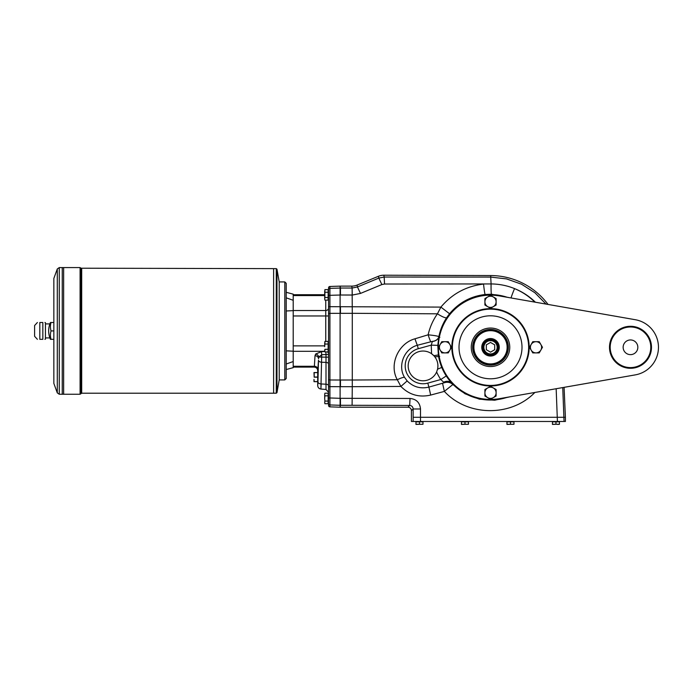 <?xml version="1.0" encoding="UTF-8"?>
<svg xmlns="http://www.w3.org/2000/svg" width="692" height="692" viewBox="0 0 692 692"><rect width="100%" height="100%" fill="white"/><g stroke="black" fill="none" stroke-linecap="round" stroke-linejoin="round"><path stroke-width="1.04" d="M340.101 407.207L329.911 406.853A1.401 1.401 90 0 1 328.553 405.451L328.553 287.881A1.401 1.401 90 0 1 329.911 286.479L340.101 286.125L340.101 386.681L329.911 386.646L329.911 397.978L340.101 398.315L340.101 386.681L352.28 386.69L352.098 405.296L409.681 405.451C411.792 405.676 412.942 406.844 413.141 408.981L413.15 421.48L411.42 421.48L411.42 410.702A3.512 3.503 -45 0 0 407.925 407.207L409.681 405.451L410.045 398.462L340.101 398.315L340.101 407.207L340.455 405.296L329.911 404.958L329.911 397.978L328.553 397.978M499.503 398.653L635.317 374.874A28 28 0 0 0 635.317 319.721L499.503 295.934A52.142 52.142 0 0 0 438.373 347.298A52.142 52.142 0 0 0 499.503 398.653M490.516 308.623A38.666 38.666 0 0 1 524 366.63A38.666 38.666 0 0 1 457.023 366.63A38.666 38.666 0 0 1 490.516 308.623M490.516 308.269L484.91 305.034L484.91 301.798A5.597 5.597 0 0 1 487.713 296.954L490.516 295.337L493.309 296.954A5.597 5.597 0 0 1 496.112 301.798L496.112 305.034L490.516 308.269M493.309 306.651A5.597 5.597 0 0 1 484.91 301.798L484.91 298.572L487.713 296.954A5.597 5.597 0 0 1 493.309 296.954L496.112 298.572L496.112 301.798A5.597 5.597 0 0 1 493.309 306.651M529.536 347.298L531.153 344.495A5.597 5.597 0 0 1 536.006 341.692L539.241 341.692L542.467 347.298L539.241 352.894L532.771 352.894L529.536 347.298M531.153 350.091A5.597 5.597 0 0 1 531.153 344.495L532.771 341.692L536.006 341.692A5.597 5.597 0 0 1 540.85 350.091A5.597 5.597 0 0 1 531.153 350.091M440.173 350.091A5.597 5.597 0 0 1 445.017 341.692A5.597 5.597 0 0 1 449.869 350.091A5.597 5.597 0 0 1 440.173 350.091L438.555 347.298L441.781 341.692L448.252 341.692L451.487 347.298L448.252 352.894L441.781 352.894L440.173 350.091M484.91 392.788A5.597 5.597 0 0 1 487.713 387.935L490.516 386.326L493.309 387.935A5.597 5.597 0 0 1 493.309 397.64A5.597 5.597 0 0 1 487.713 397.64L484.91 396.023L484.91 389.553L487.713 387.935A5.597 5.597 0 0 1 493.309 387.935L496.112 389.553L496.112 396.023L490.516 399.249L487.713 397.64A5.597 5.597 0 0 1 484.91 392.788M630.49 339.945A7.353 7.353 0 0 1 636.856 350.965A7.353 7.353 0 0 1 624.123 350.965A7.353 7.353 0 0 1 630.49 339.945M325.82 351.917L326.001 354.494L321.711 354.711L320.906 389.042L321.149 383.965L326.001 384.207L326.001 357.167L318.839 357.046L318.51 358.741A3.503 3.027 3.5 0 0 315.016 355.714L315.664 354.019A3.503 2.82 38.5 0 1 318.839 357.046L321.711 354.711L321.408 351.674L315.664 354.019M328.553 363.966L328.553 385.807L328.553 363.966A2.803 1.609 0 0 0 326.001 362.366L321.676 362.245A3.503 2.015 -178.6 0 1 318.484 360.247L317.87 369.303A3.503 3.027 3.5 0 0 314.376 366.276L314.203 367.115C316.339 367.331 317.498 368.49 317.706 370.618L317.706 385.548C317.87 387.537 318.934 388.696 320.906 389.042L326.001 389.484L328.553 392.277M328.553 345.87L328.553 353.88A2.803 2.422 0 0 0 327.402 351.917M329.911 386.646L329.911 379.977L329.911 386.646L328.553 386.646M439.688 356.354L438.598 356.544L438.347 354.987L433.823 355.662L434.784 356.787L438.598 356.544A52.73 52.73 0 0 0 451.582 382.866L452.845 384.527A8.399 8.045 -34.6 0 0 444.722 382.633L428.902 387.105L430.666 395.071C419.11 397.692 409.188 394.821 400.893 386.439L352.28 386.681L352.28 313.312L329.911 313.355L329.911 288.374L340.455 288.036L340.455 295.017L328.553 295.354M340.455 295.017L352.28 295.026L352.098 288.036L340.455 288.036L340.101 286.125M548.038 304.437A71.743 71.743 0 0 0 490.74 275.554L383.835 275.217A14.022 13.996 78.9 0 0 378.472 276.264L357.081 285.069L357.453 286.955L352.133 288.036L352.28 313.312L437.439 313.813L440.89 307.101L449.549 313.744L446.669 317.663C442.854 323.475 440.25 329.807 438.858 336.675L438.858 336.71A52.73 52.73 0 0 0 438.771 337.134L437.811 345.369L431.246 345.126L432.405 341.372L417.337 345.273C404.18 348.785 397.485 365.661 404.457 377.261L407.155 380.929C413.236 386.992 420.485 389.051 428.902 387.105L427.803 383.117A17.845 17.845 0 0 1 405.841 370.67A17.845 17.845 0 0 1 418.288 348.707L431.246 345.126L431.566 353.724L433.823 355.662A14.869 14.869 0 0 0 410.347 358.171A14.869 14.869 0 0 0 416.117 379.069A14.869 14.869 0 0 0 436.617 372.002L437.552 369.182L441.781 367.435M328.553 354.494L326.001 354.494L326.001 357.167L328.553 357.167M317.844 381.967L317.844 372.253M314.177 377.036L314.177 372.564L317.498 372.564L313.995 372.564L314.177 377.036L317.498 377.036M314.177 381.586L317.498 381.664L313.995 381.664L313.995 379.389L314.177 381.586L317.498 381.586M317.844 382.944L317.792 371.336M328.138 297.499L324.894 297.499L324.704 298.814L324.894 300.129L324.704 298.814L324.894 300.129L328.138 300.129L328.138 289.619L324.894 289.619L324.894 292.249L328.138 292.249M324.894 297.499L324.894 292.249M324.704 290.934L324.704 298.814M324.894 393.203L324.704 394.518L324.894 393.203L324.704 394.518L324.894 393.203L328.138 393.203L328.138 395.833L324.894 395.833L324.704 394.518L324.704 398.454L324.894 395.833M328.138 401.083L324.894 401.083L324.704 402.398L324.894 403.713L328.138 403.713L328.138 395.833M324.894 403.713L324.704 402.398L324.894 403.713M324.894 401.083L324.704 398.454L324.894 401.083M328.138 349.296L324.894 349.296L324.704 350.602L324.894 351.917L328.138 351.917L328.138 341.416L324.894 341.416L324.894 344.036L328.138 344.036M324.894 349.296L324.833 351.657M324.704 342.722L324.704 346.666L324.894 344.036M340.455 398.315L340.455 405.296L352.098 405.296M446.262 375.964L440.752 379.536A59.287 59.287 0 0 1 436.617 372.002M357.081 285.069A14.022 13.996 -101.2 0 1 351.761 286.125L340.455 286.125M340.455 407.207L407.925 407.207M407.155 380.929L400.893 386.439L397.303 379.752C388.809 364.727 398.237 343.362 415.001 338.786L428.14 334.807C429.862 327.195 432.958 320.197 437.439 313.813A10.501 1.989 33.5 0 0 446.669 317.663M411.42 410.702L413.141 408.981L420.502 408.981L420.502 417.285L413.15 417.285L565.399 417.285L564.084 387.347M490.74 275.554L490.732 277.085L506.587 278.911L521.5 284.204L534.899 292.751L546.023 304.082M378.472 276.264L378.827 278.098L384.19 277.034L384.536 284.023L491.078 283.936C499.217 284.005 507.037 285.562 514.537 288.599A10.501 0.51 -67.4 0 0 511.059 297.958M357.453 286.955L360.48 293.425L381.854 284.559L378.827 278.098L357.453 286.955M444.722 382.633L443.633 382.157A8.399 6.375 141.1 0 1 451.582 382.866A52.73 52.73 0 0 0 507.245 397.303M507.245 297.292A52.73 52.73 0 0 0 438.858 336.71A8.399 6.375 -171.9 0 1 432.396 341.381A8.399 6.392 -171.9 0 0 438.858 336.675C438.045 336.087 434.472 335.464 428.14 334.807A8.399 0.597 72.5 0 0 430.571 341.433M442.577 383.359L444.359 391.395L452.845 384.527L465.067 393.791L479.418 399.172L494.685 400.227L509.632 396.879M509.632 297.707L491.441 294.212L485.161 294.498C470.811 296.185 458.943 302.603 449.549 313.744M485.161 294.498A10.501 0.545 84.1 0 1 483.552 284.066C466.304 286.142 452.092 293.823 440.89 307.101L328.553 306.677M438.347 354.987L437.811 345.369M443.633 382.157L440.752 379.536L427.803 383.117M434.784 356.787C437.56 360.506 438.477 364.641 437.552 369.182A14.869 14.869 0 0 0 434.784 356.787M404.457 377.261A8.399 1.635 -27.2 0 0 397.303 379.752L352.28 380.02M490.516 308.796A38.492 38.492 0 0 1 523.853 366.544A38.492 38.492 0 0 1 457.178 366.544A38.492 38.492 0 0 1 490.516 308.796M490.516 309.151A38.147 38.147 0 0 1 523.541 366.371A38.147 38.147 0 0 1 457.481 366.371A38.147 38.147 0 0 1 490.516 309.151M490.516 315.803A31.495 31.495 0 0 1 517.789 363.041A31.495 31.495 0 0 1 463.233 363.041A31.495 31.495 0 0 1 490.516 315.803M471.261 347.298A19.246 19.246 0 0 1 500.134 330.629A19.246 19.246 0 0 1 500.134 363.966A19.246 19.246 0 0 1 471.261 347.298A19.246 19.246 0 0 1 490.516 328.051A19.246 19.246 0 0 1 509.762 347.298A19.246 19.246 0 0 1 490.516 366.544A19.246 19.246 0 0 1 471.261 347.298A19.246 19.246 0 0 1 490.516 328.051A19.246 19.246 0 0 1 509.762 347.298A19.246 19.246 0 0 1 490.516 366.544A19.246 19.246 0 0 1 471.261 347.298M565.399 417.285L565.399 421.48L413.15 421.48M422.587 421.558L416.359 421.765L422.518 421.48M419.473 424.274L422.968 424.274L422.968 421.835L415.97 421.835L415.97 424.421L419.473 424.274L419.473 421.835M422.968 424.274L415.97 424.274M552.45 424.274L559.447 424.274L559.447 421.835L552.45 421.835L552.45 424.421L555.953 424.274L555.953 421.835M559.447 424.274L557.7 424.421M552.839 421.765L559.136 421.835L552.77 421.835M510.462 424.274L513.957 424.274L513.957 421.835L506.959 421.835L506.959 424.421L510.462 424.274L510.462 421.835M513.957 424.274L506.959 424.274M507.34 421.765L513.646 421.835L507.271 421.835M468.077 421.558L461.849 421.765L468.008 421.48M464.963 424.274L468.467 424.274L468.467 421.835L461.469 421.835L461.469 424.421L464.963 424.274L464.963 421.835M468.467 424.274L461.469 424.274M486.312 344.867L486.312 349.719L490.516 352.142L494.711 349.719L494.711 344.867L490.516 342.445L486.312 344.867M497.859 347.298A7.353 7.353 0 0 1 486.839 353.655A7.353 7.353 0 0 1 486.839 340.931A7.353 7.353 0 0 1 497.859 347.298M490.516 355.342A8.045 8.045 0 0 0 497.479 343.267A8.045 8.045 0 0 0 483.544 343.267A8.045 8.045 0 0 0 490.516 355.342M490.516 356.043A8.745 8.745 0 0 0 498.084 342.921A8.745 8.745 0 0 0 482.938 342.921A8.745 8.745 0 0 0 490.516 356.043M490.516 363.914A16.625 16.625 0 0 0 504.909 338.985A16.625 16.625 0 0 0 476.113 338.985A16.625 16.625 0 0 0 490.516 363.914M490.516 364.615A17.326 17.326 0 0 0 505.515 338.63A17.326 17.326 0 0 0 475.508 338.63A17.326 17.326 0 0 0 490.516 364.615M630.49 326.295A20.994 20.994 0 0 0 612.308 357.79A20.994 20.994 0 0 0 648.672 357.79A20.994 20.994 0 0 0 630.49 326.295M286.211 364.001L293.209 361.553L293.209 351.207L286.211 350.844M286.211 310.993L293.209 310.63L293.209 300.285L286.211 297.837M279.213 282.137L279.213 379.7M284.81 379.908L286.211 378.507L286.211 283.322L284.81 281.921L284.81 379.908L279.421 379.908M284.81 281.921L279.421 281.921M293.209 361.553L293.209 367.66L286.211 369.537M286.211 292.301L293.209 294.169L293.209 300.285M293.209 310.63L293.209 351.207M39.816 322.515C36.572 322.515 36.572 322.515 39.816 322.515L42.835 322.515C45.456 322.515 45.456 322.515 42.835 322.515C45.456 322.515 45.456 322.515 42.835 322.515L42.835 339.314C45.456 339.314 45.456 339.314 42.835 339.314C45.456 339.314 45.456 339.314 42.835 339.314L39.816 339.314C36.572 339.314 36.572 339.314 39.816 339.314L39.816 322.515M44.928 339.314L45.447 339.175L45.447 322.662L44.928 322.515M37.377 339.314L34.6 336.303L34.6 325.525L37.377 322.515M51.044 339.314L50.429 339.314A20.994 20.994 0 0 1 50.429 322.515L51.044 322.515A19.246 16.669 0 0 0 51.044 330.914A19.246 16.669 180 0 0 51.044 339.314L53.846 339.314M59.27 394.258L57.289 392.874L57.289 268.954L59.27 267.579L59.27 394.258L63.647 394.25L63.647 267.579L80.09 267.579L80.09 394.258L81.059 393.627L81.059 268.211L276.281 268.626L276.281 393.212L276.973 392.632L276.973 269.205L276.281 268.626M63.638 394.258L63.647 267.588M59.27 267.579L62.254 267.588L62.245 394.258L62.254 267.579L63.638 267.579M57.289 392.874L53.846 383.411L53.846 278.426L57.289 268.954M276.973 392.632L279.213 379.908L279.213 281.921L276.973 269.205M81.699 268.626L81.699 393.212L273.617 393.212L273.617 268.626L273.617 393.212L276.281 393.212M51.044 322.515L53.846 322.515M51.044 330.914L53.846 330.914M329.911 286.479L329.911 288.374A1.401 1.401 180 0 0 328.553 289.766M328.553 403.566A1.401 1.401 180 0 0 329.911 404.958L329.911 406.853M340.455 386.69L340.455 380.02L329.911 379.977L329.911 313.355L328.553 313.623M328.553 385.807A2.803 1.609 0 0 0 326.001 384.207L326.001 389.484M321.149 383.965A3.503 2.015 -178.6 0 1 317.957 381.967L317.706 385.548M324.782 351.51L321.408 351.674M318.484 360.247L317.957 381.967M317.706 370.618L317.87 369.303M329.911 306.677L329.911 313.355M329.911 379.977L328.553 379.709M340.455 306.651L340.455 313.303M340.455 380.02L352.28 380.012M325.759 300.129L325.759 310.509L293.209 310.509M324.704 295.562L293.209 295.562M324.704 345.87L293.209 345.87M328.553 308.087A2.803 2.422 180 0 1 325.759 310.509L325.759 341.416M328.553 315.967L293.209 315.967M315.016 355.714L314.376 366.276L293.209 366.276M324.738 351.32L293.209 351.32M328.553 353.75A2.803 2.422 0 0 0 327.593 351.917M314.177 372.633L317.498 372.633M314.177 377.183L317.498 377.183M328.207 298.935L328.207 290.813L328.138 299.005M328.207 402.519L328.207 394.397L328.138 402.588M328.207 350.723L328.207 342.609L328.138 350.792M384.536 284.023L381.854 284.559M352.505 295.026L360.48 293.425M556.16 388.731L557.423 421.48M535.383 302.214C529.328 296.297 522.382 291.764 514.537 288.599C522.183 291.799 528.956 296.306 534.864 302.127M430.666 395.071L444.359 391.395C467.628 416.61 511.007 417.12 534.864 392.459M420.502 408.981C419.871 402.623 416.385 399.12 410.045 398.462M351.761 286.125L352.098 288.036M564.049 421.48L562.743 387.581M383.835 275.217L384.19 277.034L490.732 277.085L491.078 283.936A10.501 0.545 -89.1 0 0 491.441 294.212M439.853 337.35L438.771 337.134C437.846 339.59 435.675 341.07 432.258 341.588M415.001 338.786A8.399 0.536 72.3 0 0 417.337 345.273L418.288 348.707M420.502 417.285L420.502 421.48M497.159 347.298A6.652 6.652 0 0 1 487.185 353.05A6.652 6.652 0 0 1 487.185 341.537A6.652 6.652 0 0 1 497.159 347.298M630.49 326.996A20.293 20.293 0 0 0 612.913 357.444A20.293 20.293 0 0 0 648.067 357.444A20.293 20.293 0 0 0 630.49 326.996M490.516 365.142A17.845 17.845 0 0 0 505.964 338.371A17.845 17.845 0 0 0 475.058 338.371A17.845 17.845 0 0 0 490.516 365.142M293.209 367.115L314.203 367.115M293.209 294.714L324.704 294.714M81.699 393.212L81.059 393.627M80.09 267.579L81.059 268.211M45.447 337.912L49.876 337.912M45.447 323.917L49.876 323.917M63.647 394.258L80.09 394.258"/></g></svg>
